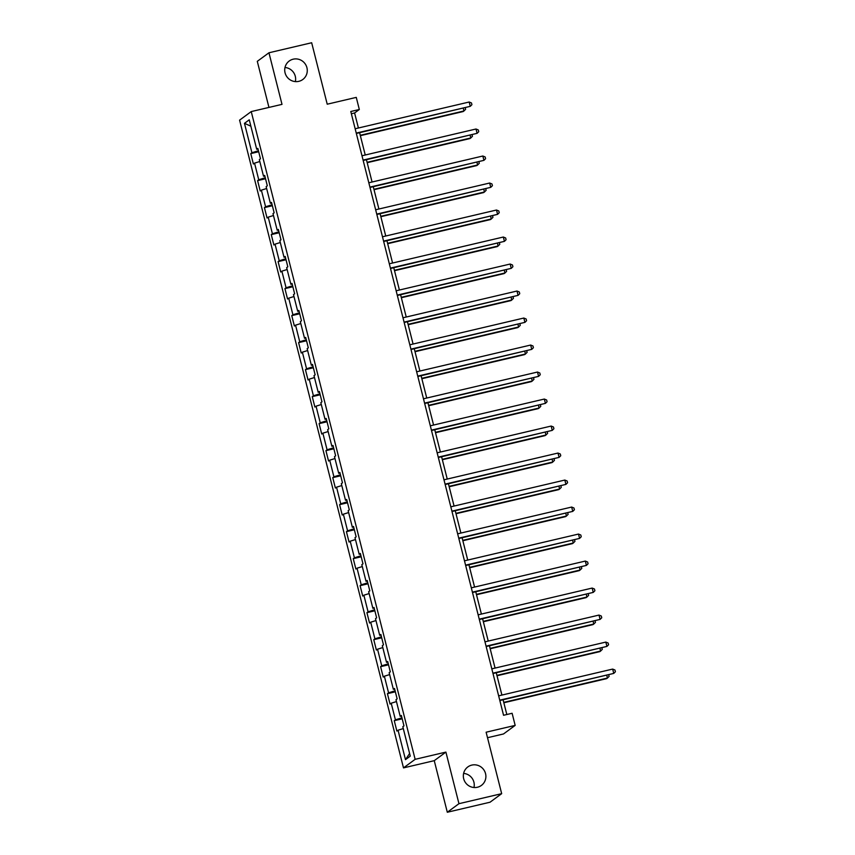 <?xml version="1.0" encoding="UTF-8"?>
<svg xmlns="http://www.w3.org/2000/svg" width="855" height="855" viewBox="0 0 855 855"><rect width="100%" height="100%" fill="white"/><g stroke="black" fill="none" stroke-linecap="round" stroke-linejoin="round"><path stroke-width="1.28" d="M463.613 773.401A11.468 11.19 -126.3 0 1 473.98 787.508M471.821 765.097A11.468 11.19 -126.3 0 1 481.408 785.414A11.468 11.19 -126.3 0 1 464.447 780.861A11.468 11.19 -126.3 0 1 471.821 765.097M284.993 67.492A11.468 11.19 -126.3 0 1 295.36 81.599M293.201 59.187A11.468 11.19 -126.3 0 1 302.788 79.504A11.468 11.19 -126.3 0 1 285.827 74.951A11.468 11.19 -126.3 0 1 293.201 59.187M487.521 737.715L503.52 733.953L515.17 725.393L512.113 713.273L503.563 715.282L350.785 111.503L359.324 109.504L356.268 97.385L327.219 104.203L311.669 42.75L268.951 52.775L257.291 61.336L268.951 107.42M447.304 812.25L490.022 802.225L501.671 793.664L458.953 803.689L445.904 752.101L415.145 759.326L403.496 767.886L434.255 760.661L447.304 812.25L458.953 803.689M415.145 759.326L251.242 111.578L239.592 120.138L403.496 767.886M244.466 123.334L251.915 152.756L250.761 153.601L253.39 163.989L254.544 163.145L258.744 179.764L257.601 180.608L260.23 190.996L261.374 190.152L265.584 206.771L264.43 207.615L267.059 217.993L268.214 217.149L272.414 233.768L271.259 234.612L273.889 245L275.043 244.156L279.243 260.775L278.099 261.619L280.729 272.008L281.872 271.163L286.083 287.782L284.929 288.627L287.558 299.004L288.712 298.16L292.912 314.779L291.758 315.623L294.387 326.012L295.541 325.167L299.742 341.786L298.598 342.631L301.227 353.019L302.371 352.175L306.582 368.794L305.427 369.638L308.057 380.015L309.211 379.171L313.411 395.79L312.257 396.635L314.886 407.023L316.04 406.178L320.24 422.798L319.097 423.642L321.726 434.03L322.869 433.186L327.08 449.805L325.926 450.649L328.555 461.027L329.709 460.182L333.91 476.801L332.755 477.646L335.384 488.034L336.539 487.19L340.739 503.809L339.595 504.653L342.224 515.041L343.368 514.197L347.579 530.816L346.425 531.66L349.054 542.038L350.208 541.194L354.408 557.813L353.254 558.657L355.883 569.045L357.037 568.201L361.238 584.82L360.094 585.664L362.723 596.053L363.867 595.208L368.077 611.827L366.923 612.672L369.552 623.049L370.707 622.205L374.907 638.824L373.763 639.668L376.382 650.057L377.536 649.212L381.736 665.831L380.593 666.676L383.222 677.064L384.365 676.22L388.576 692.828L387.422 693.683L390.051 704.06L391.205 703.216L395.405 719.835L394.262 720.68L396.88 731.068L398.035 730.223L405.484 759.646L410.272 756.13L402.823 726.707L403.977 725.863L401.348 715.475L400.193 716.319L395.993 699.7L397.137 698.856L394.508 688.467L393.364 689.312L389.153 672.693L390.308 671.848L387.678 661.471L386.524 662.315L382.324 645.696L383.478 644.852L380.849 634.463L379.695 635.308L375.495 618.689L376.638 617.844L374.009 607.456L372.866 608.3L368.655 591.681L369.809 590.837L367.18 580.46L366.026 581.304L361.825 564.685L362.98 563.84L360.35 553.452L359.196 554.297L354.996 537.677L356.14 536.833L353.51 526.445L352.367 527.289L348.156 510.67L349.31 509.826L346.681 499.448L345.527 500.293L341.327 483.674L342.47 482.829L339.852 472.441L338.698 473.285L334.497 456.666L335.641 455.822L333.012 445.434L331.868 446.278L327.657 429.67L328.812 428.815L326.183 418.437L325.028 419.281L320.828 402.662L321.972 401.818L319.353 391.43L318.199 392.274L313.999 375.655L315.142 374.811L312.513 364.422L311.37 365.267L307.159 348.658L308.313 347.803L305.684 337.426L304.53 338.27L300.329 321.651L301.473 320.807L298.855 310.418L297.7 311.263L293.5 294.644L294.644 293.799L292.015 283.411L290.871 284.255L286.66 267.647L287.814 266.803L285.185 256.415L284.031 257.259L279.831 240.64L280.974 239.795L278.356 229.407L277.202 230.252L272.991 213.632L274.145 212.788L271.516 202.4L270.372 203.244L266.161 186.636L267.316 185.792L264.687 175.403L263.532 176.248L259.332 159.629L260.476 158.784L257.847 148.396L256.703 149.24L249.254 119.818L244.466 123.334L250.868 126.187M401.519 716.159L400.193 716.319M395.405 719.835L401.935 717.794M391.205 703.216L396.464 701.57M394.689 689.151L393.364 689.312M388.576 692.828L395.096 690.797M384.365 676.22L389.634 674.574M387.849 662.155L386.524 662.315M381.736 665.831L388.266 663.79M377.536 649.212L382.794 647.566M381.02 635.147L379.695 635.308M374.907 638.824L381.437 636.783M370.707 622.205L375.965 620.559M374.191 608.14L372.866 608.3M368.077 611.827L374.597 609.786M363.867 595.208L369.136 593.562M367.351 581.144L366.026 581.304M361.238 584.82L367.768 582.779M357.037 568.201L362.296 566.555M360.521 554.136L359.196 554.297M354.408 557.813L360.938 555.771M350.208 541.194L355.466 539.548M353.681 527.129L352.367 527.289M347.579 530.816L354.098 528.775M343.368 514.197L348.637 512.551M346.852 500.132L345.527 500.293M340.739 503.809L347.269 501.767M336.539 487.19L341.797 485.544M340.023 473.125L338.698 473.285M333.91 476.801L340.44 474.76M329.709 460.182L334.968 458.537M333.183 446.118L331.868 446.278M327.08 449.805L333.6 447.764M322.869 433.186L328.138 431.54M326.354 419.121L325.028 419.281M320.24 422.798L326.77 420.756M316.04 406.178L321.298 404.533M319.524 392.114L318.199 392.274M313.411 395.79L319.941 393.749M309.211 379.171L314.469 377.525M312.684 365.106L311.37 365.267M306.582 368.794L313.101 366.752M302.371 352.175L307.64 350.529M305.855 338.11L304.53 338.27M299.742 341.786L306.272 339.745M295.541 325.167L300.8 323.521M299.026 311.102L297.7 311.263M292.912 314.779L299.442 312.738M288.712 298.16L293.97 296.525M292.186 284.095L290.871 284.255M286.083 287.782L292.602 285.741M281.872 271.163L287.141 269.517M285.356 257.099L284.031 257.259M279.243 260.775L285.773 258.734M275.043 244.156L280.301 242.51M278.527 230.091L277.202 230.252M272.414 233.768L278.944 231.726M268.214 217.149L273.472 215.513M271.687 203.084L270.372 203.244M265.584 206.771L272.104 204.73M261.374 190.152L266.642 188.506M264.858 176.087L263.532 176.248M258.744 179.764L265.274 177.722M254.544 163.145L259.802 161.499M258.028 149.08L256.703 149.24M251.915 152.756L258.434 150.715M515.17 725.393L486.121 732.211L501.671 793.664M251.242 111.578L282 104.363L268.951 52.775M358.405 128.004L354.601 112.967L359.324 109.504M506.823 714.513L503.093 699.785M501.906 695.083L496.253 672.778M495.066 668.076L489.423 645.771M488.237 641.079L482.594 618.774M481.397 614.072L475.754 591.767M474.568 587.064L468.925 564.76M467.738 560.068L462.095 537.763M460.898 533.06L455.255 510.756M454.069 506.053L448.426 483.748M447.24 479.057L441.597 456.752M440.4 452.049L434.757 429.744M433.571 425.042L427.928 402.737M426.741 398.045L421.098 375.74M419.901 371.038L414.258 348.733M413.072 344.031L407.429 321.726M406.243 317.034L400.6 294.729M399.403 290.027L393.76 267.722M392.573 263.019L386.93 240.715M385.744 236.023L380.101 213.718M378.904 209.015L373.261 186.711M372.075 182.008L366.432 159.703M365.245 155.012L359.602 132.707M405.484 759.646L409.609 753.501M398.035 730.223L403.293 728.578M351.352 113.736L354.601 112.967M250.761 153.601L258.702 151.741M257.601 180.608L265.531 178.748M264.43 207.615L272.36 205.745M271.259 234.612L279.2 232.752M278.099 261.619L286.03 259.76M284.929 288.627L292.859 286.756M291.758 315.623L299.699 313.764M298.598 342.631L306.528 340.771M305.427 369.638L313.358 367.768M312.257 396.635L320.198 394.775M319.097 423.642L327.027 421.782M325.926 450.649L333.856 448.779M332.755 477.646L340.696 475.786M339.595 504.653L347.525 502.793M346.425 531.66L354.355 529.79M353.254 558.657L361.195 556.797M360.094 585.664L368.024 583.805M366.923 612.672L374.864 610.801M373.763 639.668L381.693 637.809M380.593 666.676L388.523 664.816M387.422 693.683L395.363 691.813M394.262 720.68L402.192 718.82M445.904 752.101L434.255 760.661M356.343 133.466L470.261 106.341L356.246 133.091M469.171 102.012L471.479 102.963L471.917 104.684L470.261 106.341L469.171 102.012L355.156 128.763M360.35 135.678L463.175 111.545L463.966 110.968L463.303 108.361M360.254 135.304L463.966 110.968L465.622 109.322L465.259 107.901M363.172 160.473L477.09 133.337L363.086 160.099M476 129.009L478.308 129.96L478.747 131.691L477.09 133.337L476 129.009L361.986 155.77M370.012 187.469L483.93 160.345L369.916 187.106M482.829 156.016L485.148 156.967L485.587 158.699L483.93 160.345L482.829 156.016L368.815 182.778M367.18 162.685L470.004 138.542L470.795 137.965L470.132 135.368M367.094 162.311L470.795 137.965L472.452 136.319L472.088 134.908M374.02 189.682L476.844 165.549L477.624 164.972L476.972 162.364M373.924 189.308L477.624 164.972L479.281 163.326L478.928 161.916M376.841 214.477L490.759 187.341L376.745 214.103M489.669 183.023L491.978 183.975L492.416 185.695L490.759 187.341L489.669 183.023L375.655 209.774M383.671 241.484L497.589 214.349L383.585 241.11M496.499 210.02L498.807 210.971L499.245 212.703L497.589 214.349L496.499 210.02L382.484 236.782M390.511 268.481L504.429 241.356L390.414 268.117M503.328 237.027L505.647 237.979L506.085 239.71L504.429 241.356L503.328 237.027L389.324 263.789M380.849 216.689L483.674 192.557L484.464 191.98L483.802 189.372M380.753 216.315L484.464 191.98L486.121 190.334L485.758 188.912M387.678 243.696L490.503 219.553L491.294 218.976L490.631 216.379M387.593 243.322L491.294 218.976L492.95 217.33L492.598 215.92M394.518 270.693L497.343 246.561L498.123 245.984L497.471 243.376M394.422 270.319L498.123 245.984L499.78 244.338L499.427 242.916M397.34 295.488L511.258 268.352L397.244 295.114M510.168 264.035L512.476 264.975L512.915 266.707L511.258 268.352L510.168 264.035L396.154 290.786M401.348 297.7L504.172 273.568L504.963 272.991L504.3 270.383M401.252 297.326L504.963 272.991L506.62 271.345L506.256 269.924M404.169 322.495L518.087 295.36L404.084 322.121M516.997 291.031L519.316 291.983L519.744 293.714L518.087 295.36L516.997 291.031L402.983 317.793M408.177 324.708L511.001 300.565L511.792 299.987L511.13 297.39M408.091 324.334L511.792 299.987L513.449 298.342L513.096 296.931M411.009 349.492L524.927 322.367L410.913 349.129M523.826 318.039L526.146 318.99L526.584 320.721L524.927 322.367L523.826 318.039L409.823 344.8M415.017 351.704L517.841 327.572L518.622 326.995L517.97 324.387M414.921 351.33L518.622 326.995L520.278 325.349L519.926 323.927M417.839 376.499L531.757 349.364L417.742 376.125M530.666 345.046L532.975 345.986L533.413 347.718L531.757 349.364L530.666 345.046L416.652 371.797M421.846 378.712L524.671 354.579L525.462 354.002L524.799 351.394M421.75 378.338L525.462 354.002L527.118 352.356L526.755 350.935M424.679 403.507L538.597 376.371L424.582 403.132M537.496 372.043L539.815 372.994L540.253 374.725L538.597 376.371L537.496 372.043L423.482 398.804M428.676 405.719L531.5 381.576L532.291 380.999L531.628 378.402M428.59 405.345L532.291 380.999L533.948 379.353L533.595 377.942M431.508 430.503L545.426 403.378L431.412 430.14M544.325 399.05L546.644 400.001L547.082 401.732L545.426 403.378L544.325 399.05L430.322 425.811M435.516 432.716L538.34 408.583L539.12 408.006L538.468 405.398M435.419 432.341L539.12 408.006L540.777 406.36L540.424 404.939M438.337 457.511L552.255 430.375L438.241 457.136M551.165 426.057L553.474 426.998L553.912 428.729L552.255 430.375L551.165 426.057L437.151 452.808M442.345 459.723L545.169 435.59L545.96 435.013L545.298 432.406M442.249 459.349L545.96 435.013L547.617 433.367L547.253 431.946M445.177 484.518L559.095 457.382L445.081 484.144M557.994 453.054L560.314 454.005L560.752 455.736L559.095 457.382L557.994 453.054L443.98 479.815M449.174 486.73L551.999 462.587L552.79 462.01L552.127 459.413M449.089 486.356L552.79 462.01L554.446 460.364L554.093 458.953M452.006 511.514L565.925 484.39L451.91 511.151M564.824 480.061L567.143 481.012L567.581 482.744L565.925 484.39L564.824 480.061L450.82 506.823M456.014 513.727L558.839 489.594L559.619 489.017L558.967 486.41M455.918 513.353L559.619 489.017L561.275 487.371L560.923 485.95M458.836 538.522L572.754 511.386L458.74 538.148M571.664 507.058L573.972 508.009L574.41 509.74L572.754 511.386L571.664 507.058L457.649 533.819M462.844 540.734L565.668 516.602L566.459 516.025L565.796 513.417M462.747 540.36L566.459 516.025L568.115 514.379L567.752 512.957M465.676 565.529L579.594 538.394L465.58 565.155M578.493 534.065L580.812 535.016L581.25 536.748L579.594 538.394L578.493 534.065L464.479 560.827M469.673 567.731L572.497 543.598L573.288 543.021L572.636 540.424M469.587 567.367L573.288 543.021L574.945 541.375L574.592 539.965M472.505 592.526L586.423 565.401L472.409 592.162M585.322 561.072L587.642 562.024L588.08 563.755L586.423 565.401L585.322 561.072L471.319 587.834M476.513 594.738L579.337 570.606L580.117 570.029L579.466 567.421M476.417 594.364L580.117 570.029L581.774 568.383L581.421 566.961M479.334 619.533L593.252 592.397L479.238 619.159M592.162 588.069L594.471 589.02L594.909 590.752L593.252 592.397L592.162 588.069L478.148 614.831M483.342 621.745L586.167 597.613L586.958 597.036L586.295 594.428M483.246 621.371L586.958 597.036L588.614 595.379L588.251 593.969M486.174 646.54L600.092 619.405L486.078 646.166M598.992 615.076L601.311 616.028L601.749 617.759L600.092 619.405L598.992 615.076L484.977 641.838M490.182 648.742L592.996 624.61L593.787 624.032L593.135 621.435M490.086 648.379L593.787 624.032L595.443 622.387L595.091 620.976M493.004 673.537L606.922 646.412L492.908 673.174M605.821 642.084L608.14 643.035L608.578 644.766L606.922 646.412L605.821 642.084L491.817 668.845M497.012 675.749L599.836 651.617L600.627 651.04L599.964 648.432M496.915 675.375L600.627 651.04L602.283 649.394L601.92 647.972M499.833 700.544L613.751 673.409L499.737 700.17M612.661 669.08L614.969 670.031L615.408 671.763L613.751 673.409L612.661 669.08L498.647 695.842M503.841 702.757L606.665 678.624L607.456 678.036L606.793 675.439M503.745 702.383L607.456 678.036L609.113 676.391L608.749 674.98"/></g></svg>
